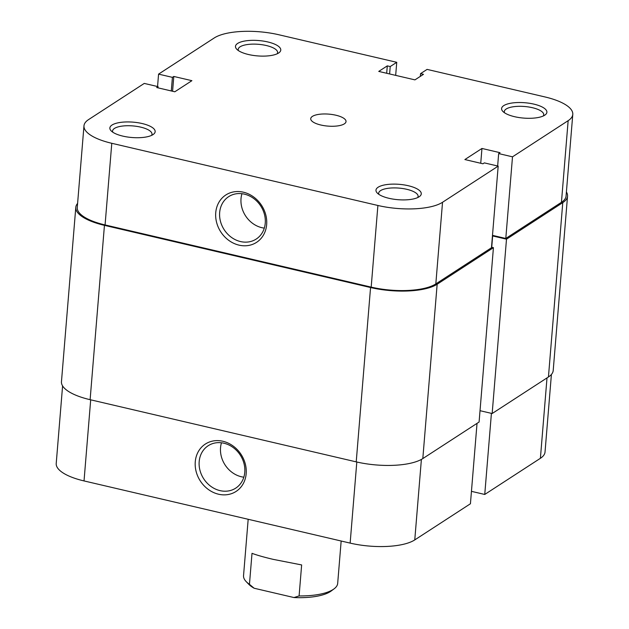 <?xml version="1.0" encoding="UTF-8"?>
<svg xmlns="http://www.w3.org/2000/svg" width="629" height="629" viewBox="0 0 629 629"><rect width="100%" height="100%" fill="white"/><g stroke="black" fill="none" stroke-linecap="round" stroke-linejoin="round"><path stroke-width="0.94" d="M77.595 203.403A50.178 17.007 4.7 0 0 75.794 207.358L61.461 381.709A50.178 17.007 4.7 0 0 90.112 399.69L356.218 461.875A50.178 17.007 4.7 0 0 422.814 458.58L479.094 422.02L493.427 247.669L491.516 247.221M75.794 207.358A50.178 17.007 4.7 0 0 104.445 225.347L370.56 287.532A50.178 17.007 4.7 0 0 437.155 284.229L493.427 247.669M480.029 410.698L492.161 413.528L506.494 239.177L492.656 235.946L491.729 247.268M492.656 235.946L493.285 235.537M492.161 413.528L548.441 376.975A50.178 17.007 4.7 0 0 553.206 370.512L567.539 196.162A50.178 17.007 4.7 0 0 566.407 191.963M506.494 239.177L562.774 202.624A50.178 17.007 4.7 0 0 567.539 196.162M408.3 185.728A22.73 7.705 -175.3 0 1 419.527 196.515A22.73 7.705 -175.3 0 1 388.95 198.3A22.73 7.705 -175.3 0 1 377.266 193.04A22.73 7.705 -175.3 0 1 383.423 185.178A22.73 7.705 -175.3 0 1 408.3 185.728M417.687 197.577A19.774 6.707 4.7 0 0 418.104 196.405A19.774 6.707 4.7 0 0 406.814 189.313A19.774 6.707 4.7 0 0 378.689 193.158A19.774 6.707 4.7 0 0 378.91 194.392M142.185 123.543A22.73 7.705 -175.3 0 1 153.413 134.331A22.73 7.705 -175.3 0 1 122.836 136.116A22.73 7.705 -175.3 0 1 111.152 130.856A22.73 7.705 -175.3 0 1 117.308 122.993A22.73 7.705 -175.3 0 1 142.185 123.543M151.573 135.392A19.774 6.707 4.7 0 0 151.99 134.221A19.774 6.707 4.7 0 0 140.699 127.129A19.774 6.707 4.7 0 0 112.575 130.974A19.774 6.707 4.7 0 0 112.795 132.208M533.919 104.131A22.73 7.705 -175.3 0 1 545.146 114.91A22.73 7.705 -175.3 0 1 514.577 116.695A22.73 7.705 -175.3 0 1 502.893 111.443A22.73 7.705 -175.3 0 1 509.05 103.573A22.73 7.705 -175.3 0 1 533.919 104.131M543.307 115.972A19.774 6.707 4.7 0 0 543.731 114.8A19.774 6.707 4.7 0 0 532.433 107.708A19.774 6.707 4.7 0 0 504.309 111.561A19.774 6.707 4.7 0 0 504.537 112.788M267.805 41.946A22.73 7.705 -175.3 0 1 279.032 52.726A22.73 7.705 -175.3 0 1 248.463 54.511A22.73 7.705 -175.3 0 1 236.779 49.259A22.73 7.705 -175.3 0 1 242.936 41.388A22.73 7.705 -175.3 0 1 267.805 41.946M277.192 53.787A19.774 6.707 4.7 0 0 277.617 52.616A19.774 6.707 4.7 0 0 266.326 45.524A19.774 6.707 4.7 0 0 238.194 49.377A19.774 6.707 4.7 0 0 238.422 50.603M243.376 192.191A28.234 24.327 57 0 1 266.657 224.616A28.234 24.327 57 0 1 239.02 245.137A28.234 24.327 57 0 1 215.739 212.72A28.234 24.327 57 0 1 243.376 192.191M240.506 241.56A25.286 21.787 -123 0 0 256.231 239.051A25.286 21.787 -123 0 0 264.439 214.347A25.286 21.787 -123 0 0 244.406 194.141A25.286 21.787 -123 0 0 228.681 196.649A25.286 21.787 -123 0 0 220.472 221.353A25.286 21.787 -123 0 0 240.506 241.56M241.961 193.708A25.286 21.787 -123 0 0 261.861 227.682A25.286 21.787 -123 0 0 264.306 228.115M320.845 125.014A17.706 5.999 4.7 0 0 346.029 121.57A17.706 5.999 4.7 0 0 335.917 115.225A17.706 5.999 4.7 0 0 310.726 118.669A17.706 5.999 4.7 0 0 320.845 125.014M377.895 205.479A48.7 16.503 4.7 0 0 442.533 202.279L498.184 166.127L491.469 247.763L435.818 283.915A48.7 16.503 -175.3 0 1 371.181 287.123L377.895 205.479L111.781 143.294L105.074 224.938L371.181 287.123M572.783 114.399L566.069 196.044A48.7 16.503 -175.3 0 1 561.445 202.31L505.795 238.462L512.501 156.825L568.152 120.674A48.7 16.503 4.7 0 0 572.783 114.399A48.7 16.503 4.7 0 0 544.973 96.945L427.091 69.394L420.557 73.64L423.482 74.324L414.943 79.875L378.744 71.415L387.291 65.872L390.216 66.556L396.75 62.31L278.859 34.76A48.7 16.503 4.7 0 0 214.23 37.968L158.571 74.12L157.557 86.527M105.074 224.938A48.7 16.503 -175.3 0 1 77.265 207.484L83.971 125.839A48.7 16.503 4.7 0 0 111.781 143.294M505.795 238.462L492.491 235.356M512.501 156.825L498.663 153.586L500.047 152.69L481.956 148.46L464.87 159.562L482.962 163.792L484.346 162.887L498.184 166.127M83.971 125.839A48.7 16.503 4.7 0 1 88.603 119.573L144.253 83.421L158.091 86.653L156.707 87.549L174.807 91.779L191.892 80.677L173.793 76.455L172.409 77.351L158.571 74.12M395.672 75.37L396.75 62.31M172.574 91.26L173.793 76.455M171.292 90.961L172.409 77.351M157.989 87.848L158.091 86.653M420.329 76.376L420.557 73.64M386.686 73.271L387.291 65.872M389.61 73.955L390.216 66.556M480.737 163.265L481.956 148.46M497.649 166.001L498.663 153.586M248.18 519.287L243.541 575.653A47.222 16.008 4.7 0 0 246.23 581.66A47.222 16.008 4.7 0 0 249.454 584.325L252.009 553.331C257.088 555.226 264.164 557.239 273.238 559.37L301.645 564.936L299.097 595.93A47.222 16.008 4.7 0 0 334.038 588.878A47.222 16.008 4.7 0 0 337.679 583.39L341.162 541.011M334.038 588.878L331.098 591.063A44.274 15.01 -175.3 0 1 293.963 597.55L254.14 588.241A44.274 15.01 -175.3 0 1 248.777 584.294L246.23 581.66M299.097 595.93L293.963 597.55M254.14 588.241L249.454 584.325M218.546 494.213A28.234 24.327 57 0 1 195.265 461.788A28.234 24.327 57 0 1 222.902 441.267A28.234 24.327 57 0 1 246.175 473.684A28.234 24.327 57 0 1 218.546 494.213M223.924 443.217A25.286 21.787 -123 0 0 208.207 445.717A25.286 21.787 -123 0 0 199.991 470.421A25.286 21.787 -123 0 0 220.032 490.628A25.286 21.787 -123 0 0 235.749 488.128A25.286 21.787 -123 0 0 243.966 463.424A25.286 21.787 -123 0 0 223.924 443.217M221.479 442.785A25.286 21.787 -123 0 0 241.387 476.758A25.286 21.787 -123 0 0 243.832 477.191M491.414 413.355L484.747 494.457L540.397 458.305L547.01 377.903M90.694 399.832L84.027 480.926L350.141 543.11L356.808 462.016M84.027 480.926A48.7 16.503 -175.3 0 1 56.217 463.471L62.593 385.915M551.405 374.475L545.029 452.031A48.7 16.503 -175.3 0 1 540.397 458.305M471.443 491.343L484.747 494.457M421.391 459.422L414.77 539.91L470.429 503.758L477.034 423.356M414.77 539.91A48.7 16.503 -175.3 0 1 350.141 543.11M370.56 287.532L356.218 461.875M104.445 225.347L90.112 399.69M437.155 284.229L422.814 458.58M562.774 202.624L548.441 376.975M442.533 202.279L435.818 283.915M561.445 202.31L568.152 120.674"/></g></svg>
